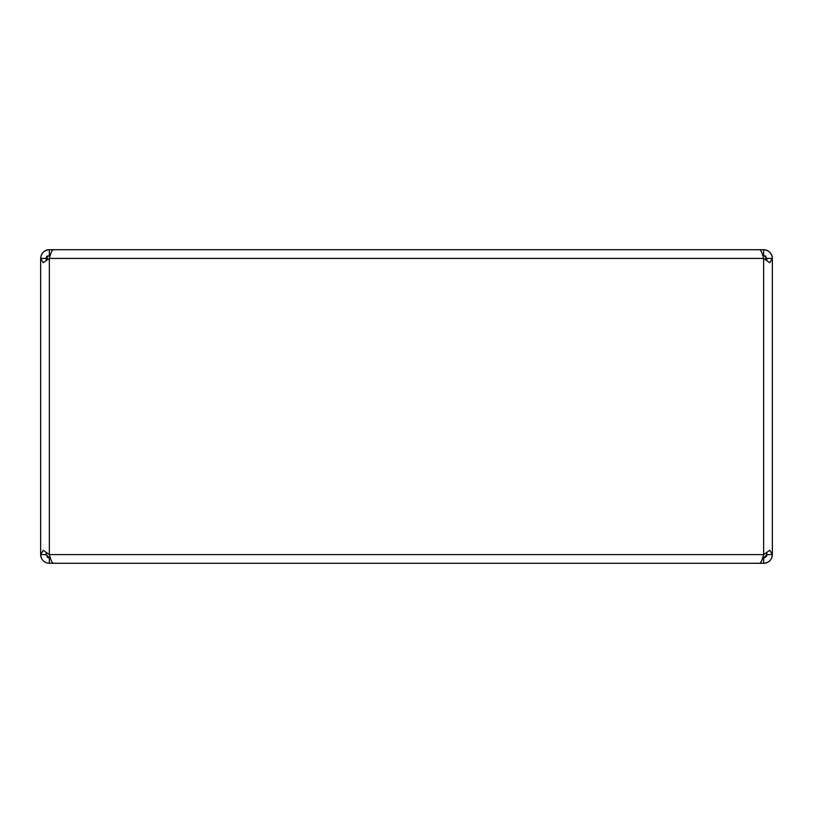 <?xml version="1.0" encoding="UTF-8"?>
<svg xmlns="http://www.w3.org/2000/svg" width="813" height="813" viewBox="0 0 813 813"><rect width="100%" height="100%" fill="white"/><g stroke="black" fill="none" stroke-linecap="round" stroke-linejoin="round"><path stroke-width="1.22" d="M49.298 554.557L46.29 552.627L46.087 554.588A3.262 3.262 0 0 0 46.148 555.228M771.689 255.079A8.699 8.699 0 0 1 772.35 258.412L769.799 262.711L763.651 258.412C762.32 253.128 760.998 250.231 759.667 249.713L53.333 249.713C52.012 250.221 50.68 253.117 49.349 258.412L43.201 262.711L40.65 258.412L40.65 554.588C41.158 559.872 44.065 562.769 49.349 563.287L49.349 557.86L50.325 557.86L49.867 556.356M49.705 555.787L49.349 554.588C50.68 559.872 52.002 562.769 53.333 563.287L759.667 563.287C760.988 562.779 762.32 559.883 763.651 554.588L769.799 550.289L772.35 554.588L772.35 258.412L766.913 258.412L766.71 260.373M766.71 552.627L766.913 554.588L766.71 552.627L763.651 554.588L763.651 258.412L49.349 258.412L49.349 554.588L763.651 554.588M719.475 249.713L720.084 249.713M92.916 249.713L93.525 249.713M46.016 250.374A8.699 8.699 0 0 1 47.184 249.987L47.794 249.845A8.699 8.699 0 0 1 49.349 249.713C44.075 250.221 41.168 253.117 40.65 258.412L46.087 258.412L46.29 260.373L46.087 258.412A3.262 3.262 0 0 1 47.042 256.105M41.311 255.079A8.699 8.699 0 0 1 42.124 253.565M43.201 252.254A8.699 8.699 0 0 1 44.522 251.176M46.016 562.626A8.699 8.699 0 0 1 44.512 561.824M43.201 560.746A8.699 8.699 0 0 1 42.113 559.415M41.311 557.921A8.699 8.699 0 0 1 40.813 556.285M49.349 554.588L43.201 550.289L40.65 554.588L46.087 554.588L49.349 557.86A3.262 3.262 0 0 1 47.042 556.905M772.35 258.412C771.842 253.128 768.935 250.231 763.651 249.713A8.699 8.699 0 0 1 765.206 249.845L765.816 249.987A8.699 8.699 0 0 1 768.488 251.176M769.799 252.254A8.699 8.699 0 0 1 770.887 253.585M772.187 556.285A8.699 8.699 0 0 1 771.689 557.921M770.887 559.415A8.699 8.699 0 0 1 769.799 560.746M768.488 561.824A8.699 8.699 0 0 1 763.651 563.287L723.458 563.287M764.901 557.606A3.262 3.262 0 0 1 763.651 557.86L763.651 563.287C768.935 562.769 771.842 559.872 772.35 554.588L766.913 554.588A3.262 3.262 0 0 1 765.958 556.895M723.458 249.713L763.651 249.713L763.651 255.14L766.913 258.412M766.913 554.588L763.651 557.86L762.675 557.86M46.087 258.412L49.349 255.14L49.349 249.713L89.542 249.713M89.542 563.287L49.349 563.287M50.325 255.14L49.349 255.14M763.651 255.14L762.675 255.14M47.184 259.784L47.184 255.963M765.816 259.784L765.816 255.963"/></g></svg>
